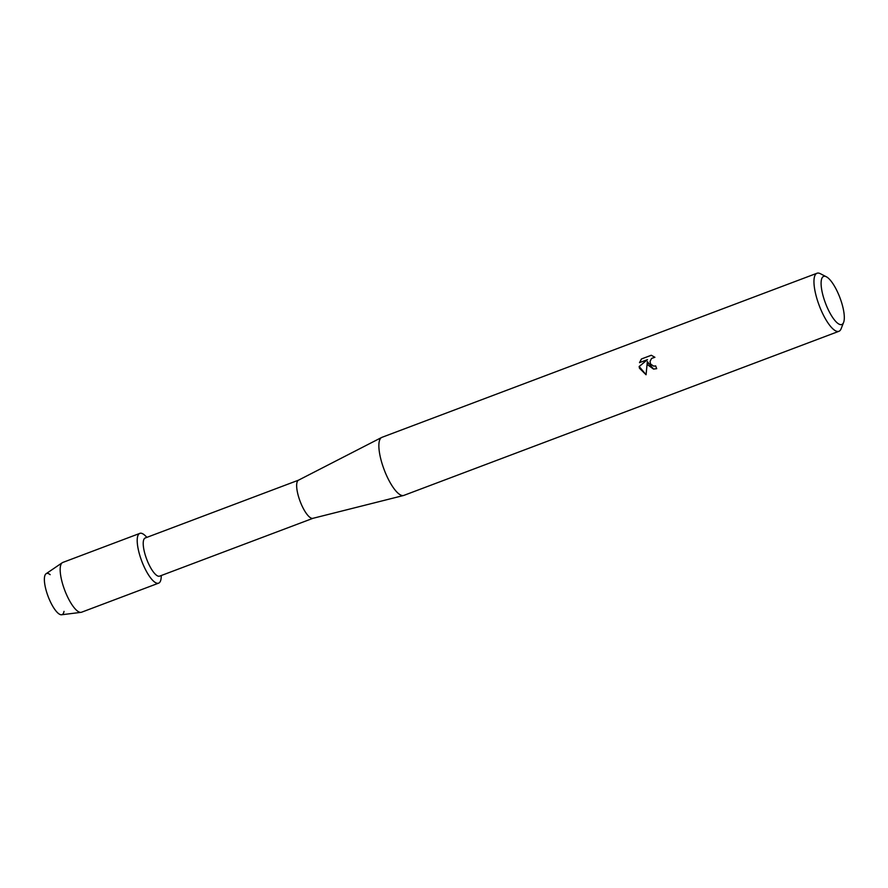 <?xml version="1.0" encoding="UTF-8"?>
<svg xmlns="http://www.w3.org/2000/svg" width="888" height="888" viewBox="0 0 888 888"><rect width="100%" height="100%" fill="white"/><g stroke="black" fill="none" stroke-linecap="round" stroke-linejoin="round"><path stroke-width="1.33" d="M64.014 611.377A21.989 6.616 -110.7 0 1 56.943 612.098A21.989 6.616 -110.7 0 1 46.997 593.24A21.989 6.616 -110.7 0 1 50.172 574.669M312.953 518.315L159.618 576.145A20.391 6.127 -110.7 0 1 145.654 556.288A20.391 6.127 -110.7 0 1 145.232 537.984L298.568 480.153M161.327 575.502L161.172 577.577A26.596 7.992 -110.7 0 1 153.047 580.708A26.596 7.992 -110.7 0 1 140.393 557.253A26.596 7.992 -110.7 0 1 145.454 535.886L146.931 537.351M313.053 518.27A20.391 6.127 -110.7 0 1 312.854 518.337A20.391 6.127 -110.7 0 1 299.089 498.412A20.391 6.127 -110.7 0 1 298.468 480.197L381.629 437.473A31.025 9.335 -110.7 0 1 381.929 437.34L817.015 273.238A31.025 9.335 -110.7 0 1 820.323 273.682L826.384 276.79A25.708 7.726 -110.7 0 1 841.247 301.465A25.708 7.726 -110.7 0 1 843.6 322.444A25.708 7.726 -110.7 0 1 824.175 299.489A25.708 7.726 -110.7 0 1 826.384 276.79M843.6 322.444L841.103 328.782A31.025 9.335 -110.7 0 1 838.916 331.302L403.829 495.404A31.025 9.335 -110.7 0 1 403.518 495.504A31.025 9.335 -110.7 0 1 382.573 465.19A31.025 9.335 -110.7 0 1 381.629 437.473M655.655 365.9A31.025 9.335 69.3 0 0 656.709 368.675L653.524 369.075L647.974 365.079L647.341 361.594L646.064 374.758L639.493 368.276L639.138 366.522L647.474 359.629L639.504 362.626L641.436 358.974L651.27 355.256L654.9 357.298L651.559 358.419L650.038 361.494L650.615 364.091L653.69 366.134L655.655 365.9L653.746 366.145M838.916 331.302A31.025 9.335 -110.7 0 1 817.659 301.076A31.025 9.335 -110.7 0 1 817.015 273.238M651.315 355.278L641.436 358.963M653.568 369.086L647.341 361.594M641.502 358.974L639.582 362.604M647.474 359.629L639.194 366.533L646.064 374.736M161.228 575.535A26.596 7.992 -110.7 0 1 158.608 583.161L81.563 612.221A26.596 7.992 -110.7 0 1 80.997 612.354L61.583 614.762A21.989 6.616 -110.7 0 1 46.997 593.24A21.989 6.616 -110.7 0 1 46.109 573.726L62.271 562.726A26.596 7.992 -110.7 0 1 62.793 562.448L139.838 533.388A26.596 7.992 -110.7 0 1 146.831 537.384M80.997 612.354A26.596 7.992 -110.7 0 1 63.348 586.313A26.596 7.992 -110.7 0 1 62.271 562.726M158.608 583.161A26.596 7.992 -110.7 0 1 140.393 557.253A26.596 7.992 -110.7 0 1 139.838 533.388M312.854 518.337L403.518 495.504"/></g></svg>
